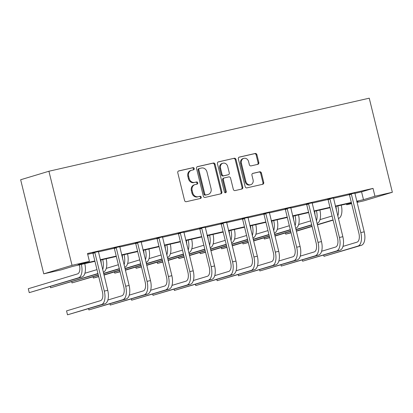 <?xml version="1.0" encoding="UTF-8"?>
<svg xmlns="http://www.w3.org/2000/svg" width="413" height="413" viewBox="0 0 413 413"><rect width="100%" height="100%" fill="white"/><g stroke="black" fill="none" stroke-linecap="round" stroke-linejoin="round"><path stroke-width="0.62" d="M194.234 168.525A1.11 0.965 73.2 0 0 193.026 167.663L178.741 170.92A1.585 1.378 73.2 0 0 177.771 172.763L184.575 200.47A1.585 1.378 73.2 0 0 186.299 201.699L200.589 198.441A1.11 0.965 73.2 0 0 200.057 196.289L198.209 196.707A5.075 4.414 73.2 0 1 192.695 192.768L192.133 190.455A5.075 4.414 73.2 0 1 194.972 184.616A5.075 4.414 73.2 0 1 195.225 184.549L197.073 184.131A1.11 0.965 73.2 0 0 196.542 181.973L194.693 182.396A5.075 4.414 73.2 0 1 189.18 178.452L188.617 176.144A5.075 4.414 73.2 0 1 191.456 170.306A5.075 4.414 73.2 0 1 191.709 170.239L193.558 169.815A1.11 0.965 73.2 0 0 194.234 168.525M193.072 169.924A1.11 0.965 73.2 0 0 192.262 167.89L178.401 171.054M200.104 198.555A1.11 0.965 73.2 0 0 199.293 196.516L198.209 196.707M196.588 184.239A1.11 0.965 73.2 0 0 195.777 182.205L194.693 182.396M257.857 164.333A1.585 1.378 73.2 0 0 258.827 162.485L256.917 154.715A1.585 1.378 73.2 0 0 255.193 153.481L239.323 157.1A1.585 1.378 73.2 0 0 238.358 158.948L245.162 186.65A1.585 1.378 73.2 0 0 246.886 187.884L262.756 184.265A1.585 1.378 73.2 0 0 263.721 182.417L261.414 173.032A1.585 1.378 73.2 0 0 259.689 171.798L252.901 173.346A1.585 1.378 73.2 0 0 251.935 175.189L253.076 179.846A4.244 3.686 73.2 0 1 250.701 184.73A4.244 3.686 73.2 0 1 245.88 181.488L241.404 163.249A4.244 3.686 73.2 0 1 243.778 158.37A4.244 3.686 73.2 0 1 248.595 161.612L249.344 164.648A1.585 1.378 73.2 0 0 251.068 165.881L257.857 164.333M354.803 193.387L361.566 191.844L373.027 188.395L374.952 196.237L392.35 192.267L369.243 98.186L48.915 171.245L20.65 179.758L43.757 273.84L61.16 269.87L72.616 266.416L94.944 261.326M373.027 188.395L87.499 253.52L89.425 261.357L72.027 265.327L48.915 171.245M215.09 164.255A1.585 1.378 73.2 0 0 213.371 163.021L197.502 166.64A1.585 1.378 73.2 0 0 196.531 168.489L203.335 196.19A1.585 1.378 73.2 0 0 205.06 197.424L220.929 193.8A1.585 1.378 73.2 0 0 221.895 191.957L215.09 164.255L214.326 164.482A1.585 1.378 73.2 0 0 212.607 163.254L197.161 166.775M218.41 161.87L234.279 158.251A1.585 1.378 73.2 0 1 236.004 159.485L242.808 187.187A1.585 1.378 73.2 0 1 241.842 189.035L235.049 190.584A1.585 1.378 73.2 0 1 233.33 189.35L230.568 178.117A1.585 1.378 73.2 0 0 228.843 176.883L224.342 177.91A1.585 1.378 73.2 0 0 223.371 179.753L226.247 191.451A1.11 0.965 73.2 0 1 224.362 191.88L217.444 163.718A1.585 1.378 73.2 0 1 218.41 161.87L218.255 161.917M87.695 254.31L92.853 253.133M98.325 251.884L114.225 248.259M119.698 247.01L135.598 243.386M141.07 242.137L156.971 238.507M162.443 237.258L178.344 233.634M183.821 232.385L199.722 228.761M205.194 227.511L221.094 223.882M226.567 222.638L242.467 219.009M247.939 217.759L263.84 214.135M269.312 212.886L285.213 209.262M290.685 208.013L306.585 204.383M312.058 203.139L327.958 199.51M333.43 198.261L349.331 194.637M98.356 251.584L92.688 252.88M119.729 246.711L114.06 248.001M141.101 241.837L135.433 243.128M162.474 236.959L156.806 238.255M183.847 232.085L178.179 233.381M205.22 227.212L199.551 228.503M226.598 222.339L220.929 223.629M247.97 217.46L242.302 218.756M269.343 212.587L263.675 213.877M290.716 207.713L285.047 209.004M312.089 202.835L306.42 204.13M333.461 197.961L327.793 199.257M354.834 193.088L349.166 194.378M392.35 192.267L364.085 200.775L356.987 202.396M351.618 203.619L346.683 204.745L351.535 203.284M346.486 203.955L346.683 204.745M356.703 201.234L363.492 199.685L374.952 196.237M89.425 261.357L77.964 264.81L94.856 260.954M100.22 259.731L116.229 256.081M121.598 254.857L137.601 251.207M142.97 249.984L158.974 246.334M164.343 245.105L180.347 241.455M185.716 240.232L201.72 236.582M207.089 235.358L223.092 231.708M228.461 230.485L244.465 226.83M249.834 225.606L265.843 221.957M271.207 220.733L287.216 217.083M292.58 215.86L308.588 212.21M313.957 210.981L329.961 207.331M335.33 206.108L351.334 202.458M72.027 265.327L43.757 273.84M356.817 201.694L358.143 201.296L356.791 201.606M351.427 202.829L335.418 206.479M330.049 207.703L314.045 211.353M308.676 212.576L292.672 216.226M287.303 217.45L271.3 221.105M265.931 222.328L249.927 225.978M244.558 227.202L228.554 230.852M223.185 232.075L207.181 235.725M201.812 236.954L185.804 240.603M180.44 241.827L164.431 245.477M159.067 246.7L143.058 250.35M137.694 251.574L121.685 255.229M116.316 256.452L100.313 260.102M361.566 191.844L363.492 199.685M191.456 170.306L190.692 170.533A5.075 4.414 73.2 0 0 187.853 176.372L188.617 176.144M193.929 182.623A5.075 4.414 73.2 0 1 188.416 178.684L187.853 176.372M194.972 184.616L194.208 184.848A5.075 4.414 73.2 0 0 191.369 190.687L192.133 190.455M197.445 196.939A5.075 4.414 73.2 0 1 191.931 192.995L191.369 190.687M220.501 193.898A1.585 1.378 73.2 0 0 221.131 192.19L214.326 164.482M199.51 168.458A1.11 0.965 73.2 0 0 198.834 169.748L204.807 194.069A1.11 0.965 73.2 0 0 206.01 194.931L207.961 194.487A5.075 4.414 73.2 0 0 208.214 194.42A5.075 4.414 73.2 0 0 211.053 188.581L206.97 171.958A5.075 4.414 73.2 0 0 201.456 168.014L199.51 168.458M199.396 168.494L198.746 168.69A1.11 0.965 73.2 0 0 198.07 169.98L198.834 169.748M208.214 194.42L207.45 194.647A5.075 4.414 73.2 0 1 207.197 194.714L205.246 195.158A1.11 0.965 73.2 0 1 204.043 194.296L198.07 169.98M218.074 162.004L234.279 158.251M241.414 189.128A1.585 1.378 73.2 0 0 242.044 187.419L235.24 159.712A1.585 1.378 73.2 0 0 233.515 158.484M224.182 177.957L223.578 178.142A1.585 1.378 73.2 0 0 222.607 179.985L225.483 191.684L226.247 191.451M225.214 192.752A1.11 0.965 73.2 0 0 225.483 191.684M227.702 166.454A4.244 3.686 73.2 0 0 222.886 163.218A4.244 3.686 73.2 0 0 220.511 168.096L222.086 174.523A1.585 1.378 73.2 0 0 223.81 175.757L228.317 174.73A1.585 1.378 73.2 0 0 229.282 172.882L227.702 166.454M222.886 163.218L222.122 163.445A4.244 3.686 73.2 0 0 219.747 168.328L220.511 168.096M227.708 174.911A1.585 1.378 73.2 0 1 227.553 174.957L223.046 175.984A1.585 1.378 73.2 0 1 221.322 174.751L219.747 168.328M243.778 158.37L243.014 158.597A4.244 3.686 73.2 0 0 240.64 163.481L241.404 163.249M250.701 184.73L249.937 184.957A4.244 3.686 73.2 0 1 245.115 181.72L240.64 163.481M262.327 184.363A1.585 1.378 73.2 0 0 262.957 182.649L260.649 173.259A1.585 1.378 73.2 0 0 258.925 172.025L252.565 173.481M257.428 164.431A1.585 1.378 73.2 0 0 258.063 162.717L256.153 154.942A1.585 1.378 73.2 0 0 254.429 153.713L238.988 157.234M79.404 264.872L79.42 264.919A8.074 3.98 77.2 0 1 77.525 273.907L28.285 288.733L29.251 292.652L78.485 277.83A12.116 5.973 -102.8 0 0 81.351 264.428M29.251 292.652L81.913 277.046A12.116 5.973 -102.8 0 0 84.773 263.644M94.598 252.302L94.892 252.756L92.982 253.329L102.398 291.676A8.074 3.98 77.2 0 1 100.509 300.669L66.55 310.891L67.51 314.814L101.469 304.587A12.116 5.973 -102.8 0 0 104.308 291.103L94.892 252.756M67.51 314.814L104.892 303.808A12.116 5.973 -102.8 0 0 107.736 290.324L98.371 251.445M92.982 253.329L92.61 252.756M100.777 259.994L100.793 260.045A8.074 3.98 77.2 0 1 101.247 263.907M96.983 269.612L84.902 273.246M50.324 286.56L50.623 287.778L97.943 273.53M50.623 287.778L98 273.762M103.276 272.172L103.286 272.172A12.116 5.973 -102.8 0 0 106.146 258.77M102.672 269.704A12.116 5.973 -102.8 0 0 102.723 259.55M122.155 255.12L122.165 255.167A8.074 3.98 77.2 0 1 122.62 259.034M118.355 264.738L106.275 268.373M71.697 281.687L71.996 282.905L98.299 274.986M103.58 273.396L119.316 268.656M71.996 282.905L98.356 275.218M103.637 273.628L119.372 268.889M124.654 267.299L124.659 267.299A12.116 5.973 -102.8 0 0 127.519 253.897M124.045 264.831A12.116 5.973 -102.8 0 0 124.096 254.676M115.97 247.428L116.265 247.883L114.355 248.456L123.776 286.803A8.074 3.98 77.2 0 1 121.881 295.791L107.886 300.008M88.583 308.717L88.883 309.936L122.842 299.714A12.116 5.973 -102.8 0 0 125.681 286.23L116.265 247.883M88.883 309.936L126.27 298.929A12.116 5.973 -102.8 0 0 129.109 285.445L119.744 246.566M114.355 248.456L113.983 247.883M137.343 242.555L137.637 243.004L135.727 243.582L145.149 281.929A8.074 3.98 77.2 0 1 143.254 290.917L129.259 295.13M109.956 303.844L110.256 305.062L144.214 294.836A12.116 5.973 -102.8 0 0 147.059 281.351L137.637 243.004M110.256 305.062L147.642 294.056A12.116 5.973 -102.8 0 0 150.482 280.572L141.117 241.693M135.727 243.582L135.356 243.009M143.528 250.247L143.538 250.293A8.074 3.98 77.2 0 1 143.992 254.16M139.728 259.86L127.648 263.499M93.07 276.808L93.369 278.032L98.655 276.436M103.937 274.846L119.672 270.107M124.953 268.522L140.688 263.783M93.369 278.032L98.712 276.669M103.993 275.079L119.729 270.345M125.01 268.755L140.745 264.015M146.026 262.425L146.032 262.425A12.116 5.973 -102.8 0 0 148.892 249.024M145.417 259.958A12.116 5.973 -102.8 0 0 145.469 249.803M164.901 245.368L164.911 245.42A8.074 3.98 77.2 0 1 165.365 249.282M161.101 254.986L149.021 258.626M114.442 271.935L114.742 273.153L120.028 271.563M125.309 269.973L141.045 265.234M146.326 263.644L162.061 258.905M114.742 273.153L120.09 271.795M125.366 270.205L141.101 265.466M146.383 263.876L162.118 259.137M167.399 257.552L167.404 257.547A12.116 5.973 -102.8 0 0 170.264 244.145M166.79 255.084A12.116 5.973 -102.8 0 0 166.842 244.93M186.273 240.495L186.284 240.547A8.074 3.98 77.2 0 1 186.743 244.408M182.474 250.113L170.393 253.747M135.815 267.061L136.114 268.28L141.406 266.69M146.682 265.1L162.417 260.36M167.699 258.77L183.434 254.031M136.114 268.28L141.463 266.922M146.739 265.332L162.479 260.593M167.755 259.003L183.496 254.263M188.772 252.673L188.777 252.673A12.116 5.973 -102.8 0 0 191.642 239.272M188.163 250.206A12.116 5.973 -102.8 0 0 188.214 240.051M158.716 237.676L159.01 238.131L157.1 238.709L166.522 277.051A8.074 3.98 77.2 0 1 164.627 286.044L150.631 290.256M131.329 298.966L131.628 300.189L165.587 289.962A12.116 5.973 -102.8 0 0 168.432 276.478L159.01 238.131M131.628 300.189L169.015 289.183A12.116 5.973 -102.8 0 0 171.854 275.698L162.49 236.819M157.1 238.709L156.728 238.131M180.089 232.803L180.383 233.257L178.473 233.83L187.894 272.177A8.074 3.98 77.2 0 1 186 281.17L172.004 285.383M152.702 294.092L153.006 295.31L186.96 285.089A12.116 5.973 -102.8 0 0 189.804 271.604L180.383 233.257M153.006 295.31L190.388 284.309A12.116 5.973 -102.8 0 0 193.227 270.82L183.862 231.946M178.473 233.83L178.101 233.257M201.461 227.93L201.756 228.384L199.846 228.957L209.267 267.304A8.074 3.98 77.2 0 1 207.372 276.292L193.377 280.51M174.079 289.219L174.379 290.437L208.338 280.215A12.116 5.973 -102.8 0 0 211.177 266.726L201.756 228.384M174.379 290.437L211.761 279.431A12.116 5.973 -102.8 0 0 214.6 265.946L205.235 227.067M199.846 228.957L199.474 228.384M222.834 223.056L223.134 223.505L221.223 224.083L230.64 262.431A8.074 3.98 77.2 0 1 228.745 271.418L214.75 275.631M195.452 284.345L195.752 285.564L229.711 275.337A12.116 5.973 -102.8 0 0 232.55 261.852L223.134 223.505M195.752 285.564L233.133 274.557A12.116 5.973 -102.8 0 0 235.973 261.073L226.608 222.194M221.223 224.083L220.847 223.51M244.212 218.178L244.506 218.632L242.596 219.205L252.013 257.552A8.074 3.98 77.2 0 1 250.118 266.545L236.122 270.758M216.825 279.467L217.124 280.69L251.083 270.463A12.116 5.973 -102.8 0 0 253.923 256.979L244.506 218.632M217.124 280.69L254.506 269.684A12.116 5.973 -102.8 0 0 257.351 256.199L247.981 217.321M242.596 219.205L242.219 218.632M265.585 213.304L265.879 213.758L263.969 214.332L273.385 252.679A8.074 3.98 77.2 0 1 271.491 261.666L257.495 265.884M238.198 274.593L238.497 275.812L272.456 265.59A12.116 5.973 -102.8 0 0 275.295 252.106L265.879 213.758M238.497 275.812L275.879 264.805A12.116 5.973 -102.8 0 0 278.723 251.321L269.353 212.442M263.969 214.332L263.592 213.758M286.958 208.431L287.252 208.88L285.342 209.458L294.758 247.805A8.074 3.98 77.2 0 1 292.863 256.793L278.868 261.006M259.57 269.72L259.87 270.938L293.829 260.711A12.116 5.973 -102.8 0 0 296.668 247.227L287.252 208.88M259.87 270.938L297.252 259.932A12.116 5.973 -102.8 0 0 300.096 246.447L290.731 207.569M285.342 209.458L284.97 208.885M308.33 203.557L308.625 204.007L306.714 204.585L316.131 242.927A8.074 3.98 77.2 0 1 314.241 251.92L300.246 256.132M280.943 264.841L281.243 266.065L315.202 255.838A12.116 5.973 -102.8 0 0 318.041 242.354L308.625 204.007M281.243 266.065L318.63 255.058A12.116 5.973 -102.8 0 0 321.469 241.574L312.104 202.695M306.714 204.585L306.343 204.007M329.703 198.679L329.997 199.133L328.087 199.706L337.509 238.053A8.074 3.98 77.2 0 1 335.614 247.046L321.619 251.259M302.316 259.968L302.615 261.192L336.574 250.965A12.116 5.973 -102.8 0 0 339.419 237.48L329.997 199.133M302.615 261.192L340.002 250.185A12.116 5.973 -102.8 0 0 342.842 236.695L333.477 197.822M328.087 199.706L327.715 199.133M207.646 235.622L207.656 235.668A8.074 3.98 77.2 0 1 208.116 239.535M203.846 245.234L191.766 248.874M157.188 262.183L157.487 263.406L162.779 261.811M168.055 260.226L183.795 255.487M189.071 253.897L204.812 249.158M157.487 263.406L162.836 262.043M168.112 260.458L183.852 255.719M189.128 254.129L204.869 249.39M210.145 247.8L210.15 247.8A12.116 5.973 -102.8 0 0 213.015 234.398M209.541 245.332A12.116 5.973 -102.8 0 0 209.587 235.178M229.019 230.748L229.029 230.795A8.074 3.98 77.2 0 1 229.489 234.661M225.219 240.361L213.144 244M178.561 257.309L178.86 258.528L184.152 256.938M189.428 255.348L205.168 250.608M210.444 249.018L226.185 244.284M178.86 258.528L184.208 257.17M189.484 255.58L205.225 250.841M210.501 249.256L226.241 244.517M231.517 242.927L231.523 242.921A12.116 5.973 -102.8 0 0 234.388 229.52M230.913 240.459A12.116 5.973 -102.8 0 0 230.96 230.304M250.392 225.87L250.407 225.921A8.074 3.98 77.2 0 1 250.861 229.783M246.592 235.487L234.517 239.122M199.933 252.436L200.238 253.654L205.524 252.064M210.8 250.474L226.541 245.735M231.817 244.145L247.557 239.406M200.238 253.654L205.581 252.297M210.857 250.706L226.598 245.967M231.874 244.377L247.614 239.638M252.901 238.048L252.901 238.048A12.116 5.973 -102.8 0 0 255.761 224.646M252.286 235.58A12.116 5.973 -102.8 0 0 252.333 225.426M271.764 220.996L271.78 221.043A8.074 3.98 77.2 0 1 272.234 224.909M267.965 230.614L255.89 234.248M221.311 247.563L221.611 248.781L226.897 247.191M232.173 245.601L247.914 240.862M253.19 239.272L268.93 234.532M221.611 248.781L226.954 247.423M232.23 245.833L247.97 241.094M253.246 239.504L268.987 234.765M274.273 233.175L274.273 233.175A12.116 5.973 -102.8 0 0 277.133 219.773M273.659 230.707A12.116 5.973 -102.8 0 0 273.711 220.552M293.137 216.123L293.153 216.169A8.074 3.98 77.2 0 1 293.607 220.036M289.337 225.735L277.262 229.375M242.684 242.684L242.983 243.907L248.27 242.312M253.546 240.722L269.286 235.983M274.562 234.398L290.303 229.659M242.983 243.907L248.327 242.545M253.603 240.96L269.343 236.221M274.619 234.63L290.36 229.891M295.646 228.301L295.646 228.301A12.116 5.973 -102.8 0 0 298.506 214.899M295.032 225.834A12.116 5.973 -102.8 0 0 295.083 215.679M314.515 211.244L314.525 211.296A8.074 3.98 77.2 0 1 314.98 215.158M310.715 220.862L298.635 224.502M264.057 237.811L264.356 239.029L269.643 237.439M274.924 235.849L290.659 231.11M295.935 229.52L311.676 224.78M264.356 239.029L269.699 237.671M274.981 236.081L290.716 231.342M295.997 229.752L311.732 225.018M317.019 223.423L317.019 223.423A12.116 5.973 -102.8 0 0 319.879 210.021M316.404 220.96A12.116 5.973 -102.8 0 0 316.456 210.806M335.888 206.371L335.898 206.423A8.074 3.98 77.2 0 1 336.352 210.284M332.088 215.989L320.008 219.623M285.429 232.937L285.729 234.156L291.015 232.565M296.297 230.975L312.032 226.236M317.313 224.646L333.048 219.907M285.729 234.156L291.072 232.798M296.353 231.208L312.089 226.469M317.37 224.879L333.105 220.139M338.392 218.549L338.392 218.549A12.116 5.973 -102.8 0 0 341.252 205.147M337.777 216.082A12.116 5.973 -102.8 0 0 337.829 205.927M351.076 193.805L351.37 194.26L349.46 194.833L358.882 233.18A8.074 3.98 77.2 0 1 356.987 242.168L342.991 246.385M323.689 255.095L323.988 256.313L357.947 246.091A12.116 5.973 -102.8 0 0 360.792 232.607L351.37 194.26M323.988 256.313L361.375 245.307A12.116 5.973 -102.8 0 0 364.214 231.822L354.85 192.943M349.46 194.833L349.088 194.26M192.262 167.89L193.026 167.663M199.293 196.516L200.057 196.289M195.777 182.205L196.542 181.973M188.416 178.684L189.18 178.452M191.931 192.995L192.695 192.768M221.131 192.19L221.895 191.957M212.607 163.254L213.371 163.021M204.043 194.296L204.807 194.069M205.246 195.158L206.01 194.931M207.197 194.714L207.961 194.487M235.24 159.712L236.004 159.485M242.044 187.419L242.808 187.187M222.607 179.985L223.371 179.753M221.322 174.751L222.086 174.523M223.046 175.984L223.81 175.757M227.553 174.957L228.317 174.73M245.115 181.72L245.88 181.488M258.925 172.025L259.689 171.798M260.649 173.259L261.414 173.032M262.957 182.649L263.721 182.417M254.429 153.713L255.193 153.481M256.153 154.942L256.917 154.715M258.063 162.717L258.827 162.485M78.485 277.83L81.913 277.046M104.308 291.103L107.736 290.324M101.469 304.587L104.892 303.808M125.681 286.23L129.109 285.445M122.842 299.714L126.27 298.929M147.059 281.351L150.482 280.572M144.214 294.836L147.642 294.056M168.432 276.478L171.854 275.698M165.587 289.962L169.015 289.183M189.804 271.604L193.227 270.82M186.96 285.089L190.388 284.309M211.177 266.726L214.6 265.946M208.338 280.215L211.761 279.431M232.55 261.852L235.973 261.073M229.711 275.337L233.133 274.557M253.923 256.979L257.351 256.199M251.083 270.463L254.506 269.684M275.295 252.106L278.723 251.321M272.456 265.59L275.879 264.805M296.668 247.227L300.096 246.447M293.829 260.711L297.252 259.932M318.041 242.354L321.469 241.574M315.202 255.838L318.63 255.058M339.419 237.48L342.842 236.695M336.574 250.965L340.002 250.185M360.792 232.607L364.214 231.822M357.947 246.091L361.375 245.307M198.689 168.705L199.453 168.473M223.495 178.163L224.259 177.931M227.63 174.936L228.394 174.704"/></g></svg>
